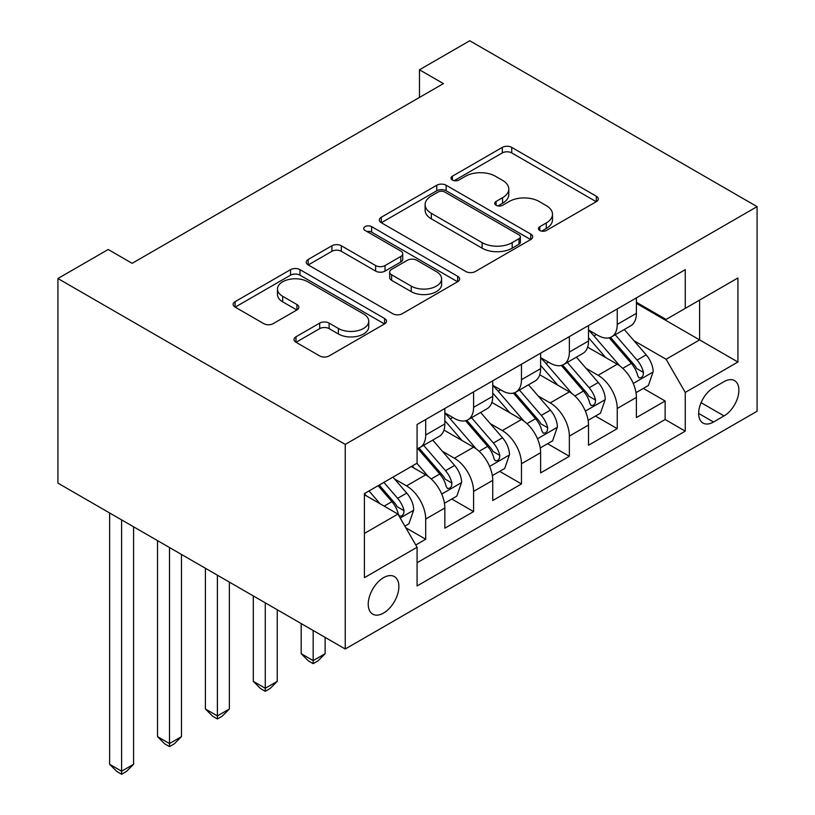 <?xml version="1.0" encoding="UTF-8"?>
<svg xmlns="http://www.w3.org/2000/svg" width="815" height="815" viewBox="0 0 815 815"><rect width="100%" height="100%" fill="white"/><g stroke="black" fill="none" stroke-linecap="round" stroke-linejoin="round"><path stroke-width="1.22" d="M539.805 230.492A4.656 2.69 0 0 0 546.386 230.492L596.325 201.662A6.652 3.841 0 0 0 598.271 198.942A6.652 3.841 0 0 0 596.325 196.232L511.718 147.383A6.652 3.841 0 0 0 502.315 147.383L452.376 176.213A4.656 2.69 0 0 0 451.011 178.118A4.656 2.69 0 0 0 452.376 180.013A4.656 2.69 0 0 0 458.957 180.013L465.416 176.285A21.271 12.286 0 0 1 495.5 176.285L502.549 180.359A21.271 12.286 0 0 1 508.784 189.039A21.271 12.286 0 0 1 502.549 197.719L496.091 201.458A4.656 2.69 0 0 0 494.725 203.353A4.656 2.69 0 0 0 496.091 205.258A4.656 2.69 0 0 0 502.672 205.258L509.131 201.519A21.271 12.286 0 0 1 539.214 201.519L546.264 205.594A21.271 12.286 0 0 1 552.499 214.274A21.271 12.286 0 0 1 546.264 222.964L539.805 226.692A4.656 2.69 0 0 0 538.44 228.597A4.656 2.69 0 0 0 539.805 230.492L539.805 226.692M383.559 613.063A21.669 12.51 120 0 0 397.71 593.962A21.669 12.51 120 0 0 394.389 576.592A21.669 12.51 120 0 0 383.559 577.672A21.669 12.51 120 0 0 369.399 596.763A21.669 12.51 120 0 0 372.72 614.133A21.669 12.51 120 0 0 383.559 613.063M295.967 336.809A6.652 3.841 0 0 0 294.021 339.519A6.652 3.841 0 0 0 295.967 342.239L319.704 355.941A6.652 3.841 0 0 0 329.107 355.941L384.568 323.912A6.652 3.841 0 0 0 386.514 321.202A6.652 3.841 0 0 0 384.568 318.492L299.961 269.643A6.652 3.841 0 0 0 290.558 269.643L235.097 301.662A6.652 3.841 0 0 0 233.151 304.372A6.652 3.841 0 0 0 235.097 307.092L263.765 323.647A6.652 3.841 0 0 0 273.168 323.647L296.904 309.945A6.652 3.841 0 0 0 298.85 307.224A6.652 3.841 0 0 0 296.904 304.515L282.683 296.303A17.777 10.269 0 0 1 277.477 289.04A17.777 10.269 0 0 1 288.459 279.555A17.777 10.269 0 0 1 307.836 281.786L363.541 313.938A17.777 10.269 0 0 1 368.747 321.202A17.777 10.269 0 0 1 357.765 330.686A17.777 10.269 0 0 1 338.388 328.465L329.107 323.097A6.652 3.841 0 0 0 319.704 323.097L295.967 336.809L295.967 342.239M757.084 206.633L469.756 40.75L419.47 69.784L443.411 83.609L132.142 263.316L108.201 249.492L57.916 278.516L345.244 444.409L757.084 206.633L757.084 411.229L345.244 649.005L345.244 444.409M465.885 271.538A6.652 3.841 0 0 0 475.288 271.538L530.759 239.518A6.652 3.841 0 0 0 532.704 236.798A6.652 3.841 0 0 0 530.759 234.088L446.151 185.239A6.652 3.841 0 0 0 436.748 185.239L381.277 217.259A6.652 3.841 0 0 0 379.332 219.979A6.652 3.841 0 0 0 381.277 222.689L465.885 271.538M366.923 231.501A4.656 2.69 0 0 1 371.64 232.153L371.64 226.621L457.663 276.285A6.652 3.841 0 0 1 459.609 279.005A6.652 3.841 0 0 1 457.663 281.715L402.203 313.734A6.652 3.841 0 0 1 392.799 313.734L308.192 264.895L308.192 259.465A6.652 3.841 0 0 0 306.236 262.175A6.652 3.841 0 0 0 308.192 264.895M308.192 259.465L331.929 245.763A6.652 3.841 0 0 1 341.322 245.763L375.644 265.568A6.652 3.841 0 0 0 385.037 265.568L400.786 256.481A6.652 3.841 0 0 0 402.732 253.76A6.652 3.841 0 0 0 400.786 251.051L365.059 230.421A4.656 2.69 0 0 1 363.704 228.526A4.656 2.69 0 0 1 366.577 226.04A4.656 2.69 0 0 1 371.64 226.621M415.762 544.98L425.695 539.235L405.829 527.763M394.521 478.935L406.542 485.883A27.089 15.638 60 0 1 425.695 519.053L444.847 508L444.847 528.181L473.586 511.596L451.795 499.014M442.402 451.286L454.434 458.234A27.089 15.638 60 0 1 473.586 491.404L492.739 480.351L492.739 500.532L521.468 483.947L499.687 471.365M490.294 423.637L502.315 430.585A27.089 15.638 60 0 1 521.468 463.766L540.63 452.702L540.63 472.883L569.359 456.298L547.568 443.717M538.185 395.998L550.207 402.936A27.089 15.638 60 0 1 569.359 436.117L588.511 425.053L588.511 445.235L617.25 428.649L617.25 408.468A27.089 15.638 -120 0 0 598.088 375.287L586.067 368.349M595.459 416.068L617.25 428.649M444.847 508A27.089 15.638 -120 0 0 425.695 474.819L411.331 466.526M492.739 480.351A27.089 15.638 -120 0 0 473.586 447.17L443.971 430.076M540.63 452.702A27.089 15.638 -120 0 0 521.468 419.521L491.853 402.427M588.511 425.053A27.089 15.638 -120 0 0 569.359 391.872L539.744 374.778M724.036 381.644L713.502 387.726A20.996 12.123 120 0 0 699.79 406.227A20.996 12.123 120 0 0 703.009 423.056A20.996 12.123 120 0 0 713.502 422.017L724.036 415.935A20.996 12.123 120 0 0 737.748 397.435A20.996 12.123 120 0 0 734.529 380.605A20.996 12.123 120 0 0 724.036 381.644M364.397 533.428L397.924 514.082L417.076 547.252L417.076 585.965L685.252 431.135L685.252 392.433L666.089 359.252L633.958 340.701M417.076 547.252L364.397 577.672L364.397 493.615L417.076 463.205L417.076 424.503L685.252 269.673L685.252 308.376L737.921 277.966L737.921 362.013L685.252 392.433M444.847 412.889L454.434 418.421A27.089 15.638 60 0 0 467.973 419.756L487.126 408.702A27.089 15.638 -120 0 0 492.739 396.304L492.739 380.819M492.739 385.24L502.315 390.772A27.089 15.638 60 0 0 515.864 392.117L535.017 381.053A27.089 15.638 -120 0 0 540.63 368.655L540.63 353.17M540.63 357.591L550.207 363.123A27.089 15.638 60 0 0 563.746 364.468L582.908 353.404A27.089 15.638 -120 0 0 588.511 341.006L588.511 325.521M417.076 562.737L665.132 419.521L665.132 401L636.403 417.586L636.403 397.404A27.089 15.638 -120 0 0 617.25 364.234L587.635 347.129M588.511 329.943L598.088 335.474A27.089 15.638 -120 0 0 611.637 336.819A27.089 15.638 -120 0 0 617.25 324.411L617.25 308.936M611.637 336.819L630.79 325.755A27.089 15.638 -120 0 0 636.403 313.357L636.403 297.872M425.695 419.521L425.695 435.006A27.089 15.638 60 0 1 420.092 447.404A27.089 15.638 60 0 1 417.076 448.505M420.092 447.404L439.244 436.351A27.089 15.638 -120 0 0 444.847 423.943L444.847 408.468M473.586 391.872L473.586 407.357A27.089 15.638 60 0 1 467.973 419.756M521.468 364.224L521.468 379.709A27.089 15.638 60 0 1 515.864 392.117M569.359 336.585L569.359 352.06A27.089 15.638 60 0 1 563.746 364.468M569.359 436.117L569.359 456.298M521.468 463.766L521.468 483.947M473.586 491.404L473.586 511.596M425.695 519.053L425.695 539.235M397.924 514.082L364.397 494.725M666.089 359.252L699.616 339.896L699.616 300.083L737.921 277.966M636.403 303.404L737.921 362.013M636.403 302.294L666.089 319.439L685.252 308.376M57.916 278.516L57.916 483.112L345.244 649.005M419.47 69.784L419.47 97.423M643.351 388.419L665.132 401M665.132 419.521L685.252 431.135M541.659 231.154L546.264 228.495A21.271 12.286 0 0 0 552.499 219.805L552.499 214.274M508.784 189.039L508.784 194.571A21.271 12.286 0 0 1 502.549 203.251L497.945 205.91M596.244 201.713L511.718 152.914A6.652 3.841 0 0 0 502.315 152.914L454.23 180.675M530.667 239.569L446.151 190.771A6.652 3.841 0 0 0 436.748 190.771L381.369 222.739M519.002 238.703A4.656 2.69 0 0 0 520.367 236.798A4.656 2.69 0 0 0 519.002 234.903L444.735 192.024A4.656 2.69 0 0 0 438.154 192.024L431.339 195.957A21.271 12.286 0 0 0 425.114 204.647A21.271 12.286 0 0 0 431.339 213.326L482.103 242.636A21.271 12.286 0 0 0 512.187 242.636L519.002 238.703L519.002 244.235A4.656 2.69 0 0 0 520.367 242.33L520.367 236.798M425.114 204.647L425.114 210.178A21.271 12.286 0 0 0 431.339 218.858L431.339 213.326M519.002 244.235L512.187 248.168A21.271 12.286 0 0 1 482.103 248.168L431.339 218.858M308.274 264.946L331.929 251.285L331.929 245.763M402.732 253.76L402.732 259.292A6.652 3.841 0 0 1 400.786 262.012L385.037 271.1A6.652 3.841 0 0 1 375.644 271.1L341.322 251.285A6.652 3.841 0 0 0 331.929 251.285M371.64 232.153L457.572 281.766M411.249 286.126A17.777 10.269 0 0 0 430.626 288.347A17.777 10.269 0 0 0 441.598 278.862A17.777 10.269 0 0 0 436.392 271.609L416.771 260.28A6.652 3.841 0 0 0 407.368 260.28L391.618 269.368A6.652 3.841 0 0 0 389.672 272.078A6.652 3.841 0 0 0 391.618 274.798L411.249 286.126L411.249 291.658A17.777 10.269 0 0 0 430.626 293.879A17.777 10.269 0 0 0 441.598 284.394L441.598 278.862M389.672 272.078L389.672 277.609A6.652 3.841 0 0 0 391.618 280.329L391.618 274.798M411.249 291.658L391.618 280.329M368.747 321.202L368.747 326.734A17.777 10.269 0 0 1 357.765 336.218A17.777 10.269 0 0 1 338.388 333.987L329.107 328.628A6.652 3.841 0 0 0 319.704 328.628L296.059 342.29M277.477 289.04L277.477 294.572A17.777 10.269 0 0 0 282.683 301.835L282.683 296.303M296.823 309.995L282.683 301.835M384.486 323.963L299.961 275.164A6.652 3.841 0 0 0 290.558 275.164L235.189 307.143M635.995 392.667L648.373 385.515L653.161 371.691A17.95 10.361 -120 0 0 646.173 354.841L624.29 329.515M619.909 365.976L593.962 335.933A51.803 29.91 -120 0 0 588.511 330.238M605.677 357.551L591.16 340.741A43.001 24.827 -120 0 0 588.511 337.858M609.192 337.787L631.33 363.409A17.95 10.361 60 0 1 637.727 375.776L639.031 377.905L641.456 377.559L643.076 375.593L643.473 372.455A17.95 10.361 -120 0 0 637.075 360.098L615.193 334.761M610.496 337.369L634.274 364.906A9.138 5.277 60 0 1 636.586 368.482L643.473 372.455M588.114 420.306L600.492 413.164L605.27 399.34A17.95 10.361 -120 0 0 598.281 382.49L576.409 357.153M572.018 393.625L546.07 363.582A51.803 29.91 -120 0 0 540.63 357.887M557.786 385.2L543.279 368.39A43.001 24.827 -120 0 0 540.63 365.507M561.311 365.436L583.438 391.057A17.95 10.361 60 0 1 589.836 403.425L591.14 405.554L593.565 405.208L595.195 403.242L595.582 400.104A17.95 10.361 -120 0 0 589.184 387.746L567.311 362.41M562.615 365.018L586.393 392.555A9.138 5.277 60 0 1 588.695 396.131L595.582 400.104M313.164 630.474L313.164 660.619L325.134 653.701L325.134 637.391M325.134 653.701L317.952 660.894L313.164 663.655L308.376 660.894L301.193 653.701L301.193 623.567M301.193 653.701L313.164 660.619L313.164 663.655M540.223 447.955L552.601 440.813L557.389 426.989A17.95 10.361 -120 0 0 550.4 410.139L528.517 384.802M524.137 421.274L498.189 391.231A51.803 29.91 -120 0 0 492.739 385.536M509.905 412.848L495.388 396.039A43.001 24.827 -120 0 0 492.739 393.156M513.419 393.085L535.557 418.706A17.95 10.361 60 0 1 541.955 431.074L543.259 433.203L545.683 432.857L547.303 430.88L547.7 427.753A17.95 10.361 -120 0 0 541.303 415.395L519.42 390.059M514.723 392.667L538.501 420.204A9.138 5.277 60 0 1 540.803 423.78L547.7 427.753M265.272 602.825L265.272 688.268L277.243 681.35L277.243 609.742M277.243 681.35L270.06 688.543L265.272 691.303L260.484 688.543L253.302 681.35L253.302 595.918M253.302 681.35L265.272 688.268L265.272 691.303M492.341 475.603L504.709 468.462L509.497 454.638A17.95 10.361 -120 0 0 502.509 437.787L480.626 412.451M476.245 448.922L450.298 418.879A51.803 29.91 -120 0 0 444.847 413.185M462.013 440.497L447.506 423.688A43.001 24.827 -120 0 0 444.847 420.805M465.538 420.734L487.665 446.355A17.95 10.361 60 0 1 494.063 458.723L495.367 460.842L497.792 460.506L499.422 458.529L499.809 455.402A17.95 10.361 -120 0 0 493.411 443.034L471.528 417.708M466.832 420.316L490.62 447.843A9.138 5.277 60 0 1 492.922 451.418L499.809 455.402M217.391 575.186L217.391 715.916L229.361 708.999L229.361 582.093M229.361 708.999L222.179 716.191L217.391 718.952L212.593 716.191L205.411 708.999L205.411 568.269M205.411 708.999L217.391 715.916L217.391 718.952M444.45 503.252L456.828 496.111L461.606 482.286A17.95 10.361 -120 0 0 454.627 465.436L432.745 440.1M428.354 476.571L416.903 463.307M414.132 468.136L412.268 465.986M417.647 448.382L439.774 474.004A17.95 10.361 60 0 1 446.172 486.372L447.486 488.491L449.911 488.154L451.53 486.178L451.918 483.051A17.95 10.361 -120 0 0 445.52 470.683L423.647 445.357M418.951 447.965L442.728 475.491A9.138 5.277 60 0 1 445.031 479.067L451.918 483.051M169.5 547.537L169.5 743.565L181.47 736.648L181.47 554.445M181.47 736.648L174.288 743.84L169.5 746.601L164.712 743.84L157.529 736.648L157.529 540.62M157.529 736.648L169.5 743.565L169.5 746.601M404.861 526.103L408.936 523.76L413.725 509.935A17.95 10.361 -120 0 0 406.736 493.085L392.962 477.132M380.106 503.792L369.012 490.956M366.241 495.785L364.397 493.656M378.109 485.699L391.893 501.653A17.95 10.361 60 0 1 398.291 514.01L399.595 516.139L402.019 515.803L403.639 513.827L404.036 510.699A17.95 10.361 -120 0 0 397.639 498.332L383.865 482.388M379.22 485.057L394.837 503.14A9.138 5.277 60 0 1 397.139 506.716L404.036 510.699M121.608 519.889L121.608 771.204L133.579 764.297L133.579 526.796M133.579 764.297L126.396 771.489L121.608 774.25L116.82 771.489L109.638 764.297L109.638 512.971M109.638 764.297L121.608 771.204L121.608 774.25M406.542 485.883L425.695 474.819M454.434 458.234L473.586 447.17M502.315 430.585L521.468 419.521M550.207 402.936L569.359 391.872M598.088 375.287L617.25 364.234M617.25 324.411L636.403 313.357M425.695 435.006L444.847 423.943M473.586 407.357L492.739 396.304M521.468 379.709L540.63 368.655M569.359 352.06L588.511 341.006M617.25 408.468L636.403 397.404M701.073 402.671L724.036 415.935M698.659 413.439L713.502 422.017M546.264 228.495L546.264 222.964M496.091 205.258L496.091 201.458M502.549 203.251L502.549 197.719M452.376 180.013L452.376 176.213M502.315 152.914L502.315 147.383M511.718 152.914L511.718 147.383M596.325 201.662L596.325 196.232M381.277 222.689L381.277 217.259M436.748 190.771L436.748 185.239M446.151 190.771L446.151 185.239M530.759 239.518L530.759 234.088M482.103 248.168L482.103 242.636M512.187 248.168L512.187 242.636M341.322 251.285L341.322 245.763M375.644 271.1L375.644 265.568M385.037 271.1L385.037 265.568M400.786 262.012L400.786 256.481M457.663 281.715L457.663 276.285M319.704 328.628L319.704 323.097M329.107 328.628L329.107 323.097M338.388 333.987L338.388 328.465M296.904 309.945L296.904 304.515M235.097 307.092L235.097 301.662M290.558 275.164L290.558 269.643M299.961 275.164L299.961 269.643M384.568 323.912L384.568 318.492M633.265 383.457L653.039 372.037M593.962 335.933L596.427 334.517M637.075 360.098L646.173 354.841M622.772 368.36L631.33 363.409M585.374 411.106L605.158 399.686M546.07 363.582L548.536 362.166M589.184 387.746L598.281 382.49M574.881 395.998L583.438 391.057M537.493 438.755L557.266 427.335M498.189 391.231L500.655 389.804M541.303 415.395L550.4 410.139M526.989 423.647L535.557 418.706M489.601 466.404L509.385 454.984M450.298 418.879L452.763 417.453M493.411 443.034L502.509 437.787M479.108 451.296L487.665 446.355M441.71 494.053L461.494 482.633M445.52 470.683L454.627 465.436M431.216 478.945L439.774 474.004M400.196 518.024L413.602 510.282M397.639 498.332L406.736 493.085M384.14 506.125L391.893 501.653"/></g></svg>

